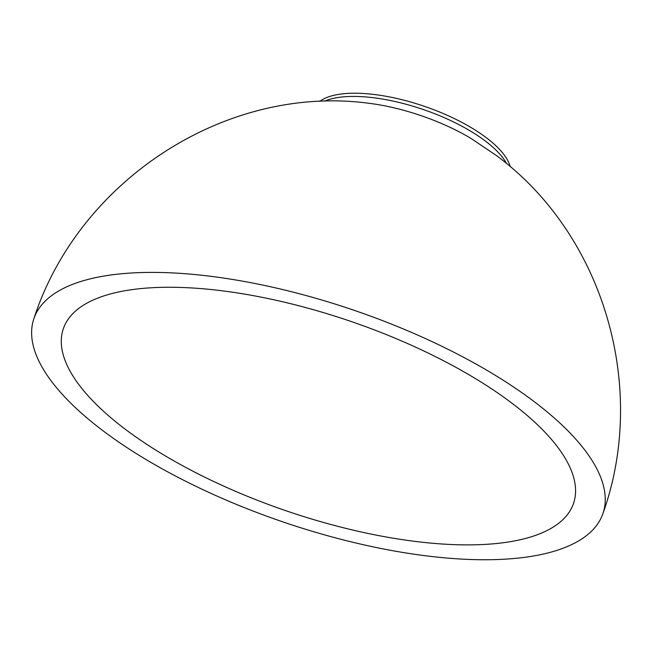 <?xml version="1.0" encoding="UTF-8"?>
<svg xmlns="http://www.w3.org/2000/svg" width="653" height="653" viewBox="0 0 653 653"><rect width="100%" height="100%" fill="white"/><g stroke="black" fill="none" stroke-linecap="round" stroke-linejoin="round"><path stroke-width="0.98" d="M510.238 166.613A103.705 38.494 -161.1 0 0 486.387 137.775A103.705 38.494 -161.1 0 0 319.766 101.403M125.025 429.045A269.632 100.072 -161.1 0 0 393.571 538.26A269.632 100.072 -161.1 0 0 573.522 503.414A269.632 100.072 -161.1 0 0 511.821 403.105A269.632 100.072 -161.1 0 0 243.275 293.891A269.632 100.072 -161.1 0 0 63.333 328.737A269.632 100.072 -161.1 0 0 125.025 429.045M534.138 401.603A300.739 111.622 -161.1 0 0 234.607 279.786A300.739 111.622 -161.1 0 0 33.899 318.656A300.739 111.622 -161.1 0 0 102.709 430.539A300.739 111.622 -161.1 0 0 402.248 552.356A300.739 111.622 -161.1 0 0 602.956 513.487A300.739 111.622 -161.1 0 0 534.138 401.603M506.581 163.552A103.705 38.494 -161.1 0 0 485.285 140.983A103.705 38.494 -161.1 0 0 324.525 101.215M602.956 513.487C648.054 387.596 604.164 235.455 496.713 155.749L470.846 138.314A109.745 40.731 -161.1 0 0 368.235 103.182C224.714 84.4 78.311 181.224 33.899 318.656M367.778 103.125L368.235 103.182"/></g></svg>

